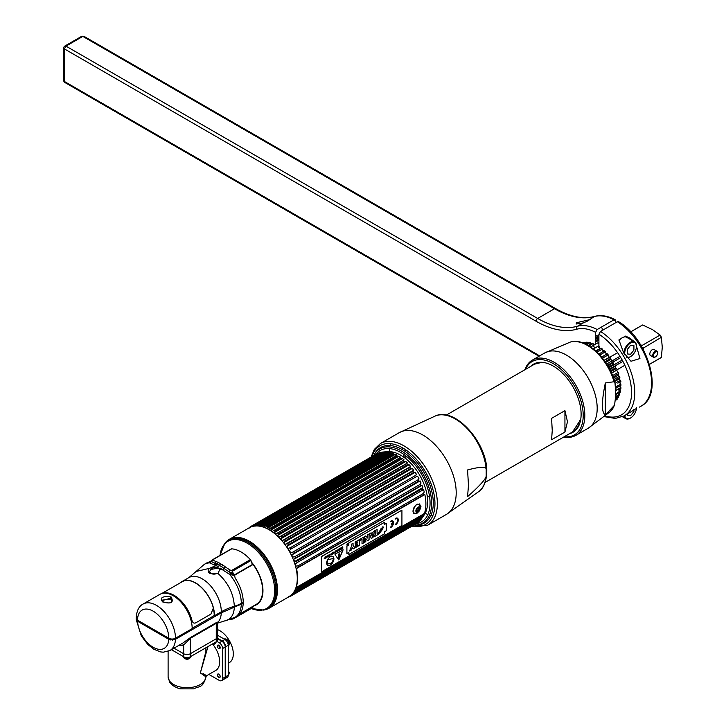 <?xml version="1.0" encoding="UTF-8"?>
<svg xmlns="http://www.w3.org/2000/svg" width="726" height="726" viewBox="0 0 726 726"><rect width="100%" height="100%" fill="white"/><g stroke="black" fill="none" stroke-linecap="round" stroke-linejoin="round"><path stroke-width="1.09" d="M215.15 567.932L216.248 567.305M227.474 540.625A39.785 22.969 60 0 1 229.434 539.246L249.254 527.802A39.785 22.969 60 0 1 269.146 529.771A39.785 22.969 60 0 1 295.137 564.828A39.785 22.969 60 0 1 289.039 596.708L269.219 608.152A39.785 22.969 60 0 1 267.041 609.159M253.828 605.774A30.483 17.596 -120 0 0 252.194 562.949M250.397 560.835A30.483 17.596 -120 0 0 249.662 560.045M238.89 605.466A23.05 13.313 60 0 1 236.767 605.448M214.406 564.964L216.43 563.784M236.277 567.777L235.741 569.293M231.748 572.796L230.841 573.322M239.045 604.495L238.863 605.638M249.417 560.191A30.02 17.333 60 0 1 250.143 560.98M252.63 563.948A30.02 17.333 60 0 1 262.63 590.519A30.02 17.333 60 0 1 256.459 604.241L239.362 614.232M236.585 568.812L237.747 566.924M232.411 574.529L232.456 571.689M242.983 603.406A30.138 17.397 -120 0 0 243.019 602.335M216.974 623.335L218.29 621.901L216.466 622.527A2.269 1.307 -120 0 0 216.257 623.316L217.455 623.316L217.646 623.979L217.646 636.838A4.728 2.732 180 0 1 216.257 638.762L190.339 653.727A4.728 2.732 180 0 1 183.66 653.727L174.013 648.164L183.66 653.727A4.728 2.732 0 0 0 190.339 653.727L216.257 638.762A4.728 2.732 0 0 0 217.646 636.838L217.646 639.86A4.728 2.732 180 0 1 216.257 641.784L190.339 656.749A4.728 2.732 180 0 1 183.66 656.749L171.4 649.67M136.261 618.842L137.568 621.284L168.777 639.307L175.456 639.307L221.285 612.844L243.201 603.279A30.61 17.669 60 0 1 236.885 616.229L234.961 617.336A30.61 17.669 -120 0 0 241.286 604.395M216.466 622.527L190.548 637.492L182.77 643.1L169.929 650.523L163.296 652.193L160.718 651.93L153.939 649.307L147.877 644.552L141.343 635.985L136.179 619.423M217.337 623.198L224.615 620.93A29.294 16.916 60 0 0 234.307 607.344M230.668 619.505L232.937 618.951A2.269 1.307 -120 0 0 233.327 618.842A2.269 1.307 -120 0 0 233.5 618.706L234.643 617.517M230.342 619.242L231.376 619.414L230.342 619.242M250.443 608.125A32.498 18.767 60 0 1 249.88 608.089M238.672 614.922L253.764 606.21L252.203 607.907A2.269 1.307 60 0 1 252.04 608.043A2.269 1.307 60 0 1 251.831 608.125M216.257 641.784L216.266 623.316L190.339 638.281L183.66 645.033L183.66 656.749M181.681 643.735A2.269 1.842 -109.8 0 1 183.66 645.033A29.104 16.798 60 0 1 178.487 645.577M172.679 639.016A23.05 13.313 60 0 1 172.516 640.096M232.284 607.98A25.691 14.829 -120 0 0 232.447 606.863M140.399 621.837A21.735 12.542 -120 0 0 140.572 623.026M170.646 639.969A21.735 12.542 -120 0 0 170.81 638.925M162.016 600.166L171.037 598.923M215.867 567.169A26.835 15.491 60 0 1 218.172 568.122L221.149 569.846M216.647 563.875L214.624 565.046M230.369 572.932L232.184 571.879M234.507 570.01L235.433 568.267M218.172 568.122L210.658 569.474M230.097 570.073L225.405 566.97A32.498 18.767 -120 0 0 223.054 565.191L218.344 562.468A32.498 18.767 -120 0 0 215.985 561.534L212.954 560.182L212.981 559.646A2.269 1.307 -120 0 0 212.5 559.746A2.269 1.307 -120 0 0 212.391 559.828L231.095 549.028A2.269 1.307 60 0 1 231.204 548.947A2.269 1.307 60 0 1 231.694 548.847A32.498 18.767 60 0 1 250.379 559.637L231.676 570.436L230.097 570.073L229.107 571.852L234.144 575.056L232.266 571.308L250.969 560.508L252.466 564.846L235.151 574.838L234.58 575.573L235.151 578.077A30.61 17.669 60 0 1 243.228 602.217L241.304 603.324A28.341 16.362 180 0 1 234.326 606.274A52.907 30.546 0 0 0 221.312 611.782L214.497 615.712A26.835 15.491 -120 0 0 202.79 588.713A26.835 15.491 -120 0 0 182.108 581.526A26.835 15.491 -120 0 0 180.529 582.679M210.086 573.513C207.845 572.07 207.554 570.364 209.233 568.404L215.958 565.608L218.553 566.543A1.134 0.653 120 0 0 218 567.741C215.413 566.607 212.936 567.224 210.549 569.611L209.614 571.798L210.812 573.34A1.134 0.653 -60 0 0 210.086 573.513L218 573.467L220.386 568.168A30.537 17.633 60 0 1 222.601 569.837L229.643 574.42L234.58 575.573M210.513 561.416L210.903 561.706A2.269 2.16 124.6 0 1 209.669 562.886A30.61 17.669 -120 0 0 204.351 564.32L206.275 563.204A30.61 17.669 60 0 1 208.008 562.405L210.259 561.534L209.669 562.886L213.743 564.728A30.537 17.633 60 0 1 215.958 565.608A2.269 1.434 114.6 0 0 217.092 564.075A31.517 18.195 -120 0 0 214.805 563.167L211.52 561.697L212.954 560.182M217.419 573.567L218 573.467C228.182 582.724 233.627 593.659 234.326 606.274M229.107 571.852L223.944 568.44A31.517 18.195 -120 0 0 221.657 566.716L217.092 564.075L218.344 562.468M222.601 569.837A2.269 1.016 129.3 0 0 223.944 568.44A2.269 1.016 -50.7 0 1 225.405 566.97M215.985 561.534L214.805 563.167A2.269 1.552 -71.5 0 1 213.743 564.728M210.903 561.706L211.52 561.697L212.391 559.828L210.404 561.497M212.827 560.082L211.511 560.862M220.749 563.657L219.397 565.291A2.269 1.307 -60 0 1 218.553 566.543M143.095 604.05L159.793 594.403A26.835 15.491 60 0 1 180.475 601.591A26.835 15.491 60 0 1 192.181 628.598L175.483 638.236A4.728 2.732 180 0 1 168.804 638.236L137.541 620.185A4.728 2.732 180 0 1 136.152 618.262C136.606 610.875 138.92 606.137 143.095 604.05A26.835 15.491 60 0 1 163.767 611.238A26.835 15.491 60 0 1 175.483 638.236M162.551 601.89C159.602 597.571 162.452 595.928 171.1 596.953C174.049 602.616 171.2 604.259 162.551 601.89A1.134 0.653 -60 0 1 163.114 601.836L161.907 600.638L170.301 598.342L171.735 600.638C171.862 603.197 168.986 603.596 163.114 601.836M213.498 609.159A26.454 15.273 60 0 1 214.234 615.557L192.181 628.289M217.646 635.304L224.897 639.488A4.728 2.732 60 0 1 228.236 645.278L228.236 675.207A4.728 2.732 60 0 1 227.256 677.367L224.633 678.883A4.728 2.732 -120 0 0 225.614 676.714L225.614 646.784A4.728 2.732 -120 0 0 222.274 641.004L217.646 638.326M225.214 660.188A18.894 10.908 -120 0 0 225.214 656.812M225.214 671.187A2.423 1.398 60 0 1 225.614 671.731M228.236 663.237L229.398 662.566A18.894 10.908 -120 0 0 232.293 647.42A18.894 10.908 -120 0 0 219.951 630.776A18.894 10.908 -120 0 0 217.646 629.669M219.896 677.431L217.736 676.178M205.894 647.773L205.894 651.585L200.358 672.938L205.894 676.804A4.728 3.857 -179.9 0 0 205.894 676.804A18.894 10.908 180 0 1 194.223 686.878A18.894 10.908 180 0 1 173.641 684.509A18.894 10.908 180 0 1 168.105 676.795L168.105 651.376M207.99 646.567L200.358 672.938C207.11 676.351 208.099 676.605 203.325 673.701M212.473 643.971A18.894 10.908 60 0 1 219.651 661.794A18.894 10.908 60 0 1 215.74 670.452L206.483 675.797L205.894 676.804C202.79 688.729 199.305 685.698 193.842 688.874L180.021 688.838C171.291 686.079 169.621 682.004 169.73 682.177L168.105 676.795M208.888 674.409L219.252 680.389A4.728 2.732 -120 0 0 221.621 680.625A4.728 2.732 -120 0 0 222.592 678.465L222.592 648.527A4.728 2.732 -120 0 0 219.252 642.746L216.865 641.367M218.889 648.518A1.987 1.143 -120 0 0 220.214 647.665A1.987 1.143 -120 0 0 218.853 645.26A1.987 1.143 -120 0 0 217.41 645.958M217.41 674.962A1.987 1.143 -120 0 0 218.816 677.385A1.987 1.143 -120 0 0 220.214 676.578A1.987 1.143 -120 0 0 218.816 674.145A1.987 1.143 -120 0 0 217.41 674.962M217.646 638.789L221.875 641.23A4.728 2.732 60 0 1 225.214 647.02L225.214 676.95A4.728 2.732 60 0 1 224.234 679.109L221.621 680.625M219.597 677.567L218.027 676.659M228.236 673.646L229.117 673.138A4.066 2.341 60 0 1 228.663 674.663A4.066 2.341 60 0 1 228.273 674.998L228.236 675.026M229.117 673.138A1.915 1.107 0 0 0 229.343 672.612A1.915 1.107 0 0 0 228.781 671.831A2.232 1.289 60 0 1 228.236 672.902M228.236 646.104A4.066 2.341 -120 0 0 228.663 645.75A4.066 2.341 -120 0 0 229.117 644.225A4.066 2.341 -120 0 0 227.619 640.45A4.066 2.341 -120 0 0 224.697 638.88A4.066 2.341 -120 0 0 224.207 639.052L224.171 639.071M229.117 644.225L228.209 644.752M223.499 641.984A4.066 2.341 -120 0 0 223.998 643.336M224.452 644.125A4.066 2.341 -120 0 0 225.378 645.232M219.606 647.71A1.606 0.926 60 0 1 218.462 648.363A1.606 0.926 60 0 1 217.328 646.403A1.606 0.926 60 0 1 218.462 645.741A1.606 0.926 60 0 1 219.606 647.71M189.876 656.994L189.876 658.037A4.066 2.341 0 0 0 190.965 656.885A4.066 2.341 0 0 0 191.065 656.34M189.876 658.037A4.066 2.341 180 0 1 185.856 658.636A4.066 2.341 180 0 1 183.034 656.885A4.066 2.341 180 0 1 182.934 656.386L182.934 656.331M214.261 642.946A2.232 1.289 180 0 1 213.616 643.944A1.915 1.107 -120 0 0 214.569 644.044A1.915 1.107 -120 0 0 214.914 643.581A4.066 2.341 0 0 0 216.012 642.428A4.066 2.341 0 0 0 216.103 641.929L216.103 641.884M214.914 643.581L214.914 642.564M260.008 601.573A32.125 18.549 60 0 1 259.518 601.509M373.781 455.483A42.834 24.729 60 0 1 401.324 450.973A42.834 24.729 60 0 1 430.908 495.577A42.834 24.729 60 0 1 413.938 525.025M412.205 523.773A41.246 23.813 -120 0 0 413.121 523.827M416.234 523.691A41.246 23.813 -120 0 0 428.948 493.181A41.246 23.813 -120 0 0 400.888 452.516A41.246 23.813 -120 0 0 376.086 454.149M374.915 455.864A41.246 23.813 -120 0 0 374.562 456.491M374.108 454.884A43.614 25.183 60 0 1 402.44 449.684A43.614 25.183 60 0 1 432.642 495.559A43.614 25.183 60 0 1 414.61 525.043M431.607 503.263A42.435 24.493 -120 0 0 401.605 451.136A42.435 24.493 -120 0 0 401.46 451.055M423.412 493.48A40.157 23.187 -120 0 1 423.73 494.814L298.35 567.197A40.157 23.187 -120 0 0 298.032 565.863L423.412 493.48L424.238 492.028A39.395 22.751 -120 0 0 423.621 489.868L422.478 490.232A40.157 23.187 -120 0 0 422.033 488.879L422.85 487.518L294.529 561.606L296.653 561.271L422.033 488.879M321.654 571.779L401.923 525.433M424.592 512.52L423.73 513.926L298.35 586.309A40.157 23.187 -120 0 1 298.032 587.27L295.927 587.978A39.395 22.751 60 0 1 295.31 589.43L297.106 589.439L422.478 517.057L423.621 515.351A39.395 22.751 -120 0 0 424.238 513.899L423.412 514.888A40.157 23.187 -120 0 0 423.73 513.926M295.074 591.98L421.062 519.244L420.263 520.433A40.157 23.187 -120 0 0 420.817 519.743L422.033 518.037A39.395 22.751 -120 0 0 422.142 517.883A39.395 22.751 -120 0 0 422.85 516.803L422.033 517.892A40.157 23.187 -120 0 0 422.478 517.057M420.236 520.451L294.883 592.824A40.157 23.187 -120 0 0 295.446 592.126L420.817 519.743M421.062 519.244A39.395 22.751 60 0 1 420.272 520.052M418.911 521.195L418.112 522.484A40.157 23.187 -120 0 0 418.775 521.94L419.846 520.569M418.085 522.502L292.732 594.866A40.157 23.187 -120 0 0 293.404 594.322L418.775 521.94M418.766 521.304A39.395 22.751 60 0 1 417.759 521.949L292.551 594.231M292.923 594.213L417.759 521.949M417.523 522.275L416.388 523.609L291.017 595.992M416.724 523.283L291.008 595.992A40.157 23.187 -120 0 1 290.246 596.382L288.521 596.654M416.071 523.119L292.75 594.222M410.707 525.279L412.25 523.709A39.395 22.751 -120 0 0 413.675 523.491L413.412 523.827M409.836 524.934L409.791 525.334A40.157 23.187 -120 0 0 410.589 525.288M297.097 589.367L410.381 524.145M410.662 523.8A39.395 22.751 60 0 1 409.528 523.773M255.516 526.051L257.058 524.481L382.393 452.098L387.285 451.645A37.997 21.943 60 0 1 400.752 455.247A37.997 21.943 60 0 1 424.038 484.215A37.997 21.943 60 0 1 424.002 515.242L422.142 517.883M416.515 520.497A37.997 21.943 60 0 1 414.582 520.86M397.095 456.209A40.157 23.187 -120 0 0 396.568 455.901A40.157 23.187 60 0 0 396.051 455.601L397.131 455.166A39.395 22.751 60 0 0 395.452 454.313L393.528 454.331L268.157 526.722L267.141 528.392A39.395 22.751 60 0 1 268.82 529.245L270.671 527.993A40.157 23.187 60 0 1 271.197 528.283A40.157 23.187 -120 0 1 271.715 528.592L270.635 530.289A39.395 22.751 60 0 1 272.314 531.387L400.625 457.307A39.395 22.751 60 0 0 398.946 456.209L397.095 456.209L271.715 528.592M400.652 458.596L275.272 530.978L274.119 532.684L402.431 458.605L400.652 458.596A40.157 23.187 -120 0 0 399.609 457.843M402.431 458.605A39.395 22.751 60 0 1 404.083 459.93L403.121 460.565A40.157 23.187 -120 0 1 404.137 461.455L278.757 533.837A40.157 23.187 -120 0 0 277.749 532.957L403.121 460.565M278.757 533.837L277.532 535.543L405.843 461.464L404.137 461.455M405.843 461.464A39.395 22.751 60 0 1 407.449 462.988L406.533 463.742A40.157 23.187 -120 0 1 407.504 464.749L282.133 537.131A40.157 23.187 -120 0 0 281.162 536.124L406.533 463.742M282.133 537.131L280.817 538.819L409.137 464.74L407.504 464.749M409.137 464.74A39.395 22.751 60 0 1 410.662 466.446L409.791 467.299A40.157 23.187 -120 0 1 410.707 468.415L285.327 540.797A40.157 23.187 -120 0 0 284.41 539.69L409.791 467.299M285.327 540.797L283.939 542.458L412.25 468.37L410.707 468.415M412.25 468.37A39.395 22.751 60 0 1 413.675 470.239L412.831 471.201A40.157 23.187 -120 0 1 413.684 472.399L414.891 472.445L286.824 546.397A39.395 22.751 60 0 1 288.122 548.384L290.246 547.758L415.626 475.376L416.434 474.305A39.395 22.751 -120 0 0 415.145 472.317L414.891 472.445M418.775 481.075L293.404 553.466L292.179 554.746L419.719 481.12L418.775 481.075A40.157 23.187 -120 0 0 418.112 479.759L418.911 478.588A39.395 22.751 -120 0 0 417.759 476.501L416.388 476.646A40.157 23.187 -120 0 0 415.626 475.376M422.85 487.518A39.395 22.751 60 0 0 422.033 485.349L420.817 485.63A40.157 23.187 -120 0 0 420.263 484.287L421.062 483.017A39.395 22.751 -120 0 0 420.073 480.875L419.846 481.039M423.73 494.814L424.592 494.569L423.73 494.814M424.801 512.229A39.395 22.751 60 0 0 424.801 494.352L424.592 494.569M422.478 490.232L297.106 562.623A40.157 23.187 -120 0 0 296.653 561.271M420.817 485.63L295.446 558.022A40.157 23.187 -120 0 0 294.883 556.679L420.263 484.287M293.404 553.466A40.157 23.187 -120 0 0 292.732 552.15L418.112 479.759M416.388 476.646L291.008 549.028A40.157 23.187 -120 0 0 290.246 547.758M413.684 472.399L288.304 544.781A40.157 23.187 -120 0 0 287.46 543.583L412.831 471.201M275.272 530.978A40.157 23.187 -120 0 0 274.228 530.225M270.671 527.993L396.051 455.601M409.791 525.334L294.248 592.044M422.033 517.892L296.653 590.274A40.157 23.187 -120 0 0 297.106 589.439M423.412 514.888L298.032 587.27M298.35 567.197L296.489 568.431A39.395 22.751 -120 0 1 296.489 586.309M424.211 494.887L296.925 568.277M297.106 562.623L295.31 563.948A39.395 22.751 60 0 1 295.927 566.117L298.032 565.863M295.446 558.022L293.721 559.428A39.395 22.751 60 0 1 294.529 561.606M292.179 554.746L291.761 554.954A39.395 22.751 60 0 1 292.75 557.096L294.883 556.679M291.008 549.028L289.447 550.589A39.395 22.751 60 0 1 290.6 552.668L292.732 552.15M288.304 544.781L287.224 546.152M283.939 542.458A39.395 22.751 60 0 1 285.354 544.318L287.46 543.583M280.817 538.819A39.395 22.751 60 0 1 282.341 540.525L284.41 539.69M277.532 535.543A39.395 22.751 60 0 1 279.129 537.068L281.162 536.124M274.119 532.684A39.395 22.751 60 0 1 275.771 534.009L277.749 532.957M289.865 595.982L291.008 595.992M292.732 594.866L291.008 595.229M291.761 594.331L293.404 594.322M294.883 592.824L292.75 593.323M293.721 592.117L295.446 592.126M296.653 590.274L294.529 590.882M296.925 586.218L298.35 586.309M257.158 525.896L373.237 458.877A39.395 22.751 60 0 1 374.044 457.643L258.011 524.635M254.599 525.597L372.601 457.77M372.32 457.634A40.157 23.187 60 0 1 372.701 457.144M375.015 456.436L372.883 456.935M380.052 452.888A39.395 22.751 -120 0 1 380.941 452.57L376.004 455.429A39.395 22.751 -120 0 0 375.124 456.309M374.453 455.529L374.362 455.438A40.157 23.187 60 0 1 375.033 454.893L252.194 525.815M376.749 454.53L375.033 454.893M250.243 527.484L251.377 526.15L376.749 453.768L377.901 453.777M376.758 453.768A40.157 23.187 60 0 1 377.52 453.378L252.14 525.76L251.577 526.804M379.235 453.097L377.52 453.378M380.533 452.607L379.462 452.643A40.157 23.187 60 0 1 380.306 452.425L254.935 524.807L254.091 526.268M254.046 525.052L379.426 452.652L254.082 525.034A40.157 23.187 60 0 1 254.935 524.807M382.411 452.189L380.306 452.425M257.131 525.942L385.424 451.871L383.355 452.035A40.157 23.187 60 0 0 382.439 452.089L383.437 451.999M385.424 451.871A39.395 22.751 60 0 1 386.949 451.926L385.633 452.116A40.157 23.187 60 0 1 386.604 452.234L261.233 524.617L260.316 526.214A39.395 22.751 60 0 1 261.923 526.532L263.629 525.107A40.157 23.187 60 0 1 264.636 525.388L263.683 527.031A39.395 22.751 60 0 1 265.335 527.62L267.114 526.268A40.157 23.187 60 0 1 268.157 526.722M260.316 526.214L388.637 452.126L386.604 452.234M388.637 452.126A39.395 22.751 60 0 1 390.234 452.452L389.009 452.715A40.157 23.187 60 0 1 390.016 453.006L264.636 525.388M263.683 527.031L391.995 452.942L390.016 453.006M391.995 452.942A39.395 22.751 60 0 1 393.646 453.532L392.494 453.886A40.157 23.187 60 0 1 393.528 454.331M378.827 455.683A37.997 21.943 60 0 1 385.234 451.98M267.114 526.268L392.494 453.886M263.629 525.107L389.009 452.715M257.412 525.951A39.395 22.751 60 0 1 258.628 526.005L260.253 524.499A40.157 23.187 60 0 1 261.233 524.617M260.253 524.499L385.633 452.116M257.058 524.481A40.157 23.187 60 0 1 257.975 524.426L257.104 525.96M383.355 452.035L257.975 524.426M251.377 526.15A40.157 23.187 60 0 1 252.14 525.76M248.746 528.092L248.991 527.82A40.157 23.187 60 0 1 249.653 527.276L249.091 528.238M251.042 526.477L249.68 527.257M252.621 526.649L254.027 525.052M412.985 511.376C415.336 515.623 418.013 514.081 420.998 506.748C418.013 502.138 415.336 503.681 412.985 511.376M423.893 494.969L298.195 567.541M295.128 558.621L421.216 485.821M419.592 481.184L292.614 554.492M412.94 470.657L286.616 543.592M409.773 466.954L283.884 539.636M406.46 463.551L280.889 536.051M403.075 460.511L277.668 532.911M270.635 530.289L398.946 456.209M267.141 528.392L395.452 454.313M254.436 526.069L256.514 524.871M383.745 452.017L258.029 524.599M252.512 526.45L252.975 526.187M253.093 526.032L252.212 526.532M292.351 594.258L294.547 592.988M292.369 594.249L294.575 592.979M296.008 589.312L419.192 518.201A36.863 21.281 -120 0 0 422.532 515.387M387.675 452.679A36.863 21.281 -120 0 0 384.88 453.224M419.301 503.898A5.672 3.276 -60 0 1 420.173 506.276A5.672 3.276 -60 0 1 420.163 506.548M419.918 508.037A5.672 3.276 -60 0 1 419.891 508.118A4.955 2.859 -60 0 0 420 507.574M419.592 509.008A5.672 3.276 -60 0 1 418.24 511.349M416.397 513.073A5.672 3.276 -60 0 1 413.711 513.663M419.574 509.135A4.955 2.859 -60 0 1 418.339 511.276M415.281 513.318A4.955 2.859 -60 0 1 413.058 510.841A4.955 2.859 -60 0 1 415.907 505.223A4.955 2.859 -60 0 1 419.819 505.459L420.29 507.737C420 510.886 418.33 512.747 415.281 513.318M415.88 510.895A3.031 1.751 120 0 0 418.022 512.139A3.031 1.751 120 0 0 420.163 508.427A3.031 1.751 120 0 0 418.022 507.184A3.031 1.751 120 0 0 415.88 510.895M418.457 507.846A2.096 1.207 -60 0 1 418.457 508.672L418.058 509.706A2.096 1.207 -60 0 1 417.423 510.496L416.651 510.85M416.27 510.995A2.096 1.207 -60 0 1 415.98 510.904L415.953 510.215M417.967 507.22A2.096 1.207 -60 0 1 418.058 507.256L417.931 507.692M419.964 508.645A2.614 1.506 -60 0 1 418.112 511.848A2.614 1.506 -60 0 1 416.261 510.777A2.614 1.506 -60 0 1 418.112 507.583A2.614 1.506 -60 0 1 419.964 508.645M418.112 511.422A2.096 1.207 120 0 0 419.592 508.853A2.096 1.207 120 0 0 418.112 508A2.096 1.207 120 0 0 416.633 510.569A2.096 1.207 120 0 0 418.112 511.422M347.681 544.3L347.972 543.692L347.672 544.291M347.554 544.382L347.627 544.89L347.554 544.382M347.681 543.538A1.025 0.59 -60 0 1 347.681 545.217A1.025 0.59 120 0 0 347.672 543.538A1.025 0.59 120 0 0 347.155 545.262A1.025 0.59 -60 0 1 347.681 543.538M347.681 545.217A1.025 0.59 -60 0 1 347.173 545.271A1.025 0.59 120 0 0 347.672 545.217M326.428 556.225L326.455 557.74L326.455 556.216L326.292 557.604L325.629 556.688L326.264 557.568M325.629 556.688L325.411 558.312M333.561 558.303L332.336 562.187A6.579 3.793 -60 0 1 331.818 562.459L331.746 562.804A4.819 2.786 -60 0 1 329.785 563.24A4.819 2.786 -60 0 1 327.807 563.866A4.819 2.786 120 0 0 329.813 563.258A4.819 2.786 120 0 0 331.773 562.813L331.846 562.468A6.579 3.793 120 0 0 332.363 562.205L333.597 558.294L327.744 559.864L327.054 563.267M327.853 563.539L327.853 563.521A6.579 3.793 -60 0 1 327.417 563.512A6.579 3.793 120 0 0 327.88 563.53L327.807 563.884M332.835 556.488A5.109 2.949 -60 0 1 333.878 558.811A5.109 2.949 -60 0 1 331.655 563.948A5.109 2.949 -60 0 1 327.725 565.336M321.754 556.452L401.923 510.169L401.923 525.597L321.754 571.879L321.754 556.452M346.901 546.133L346.901 553.502L348.834 552.386L348.834 554.482L384.39 533.955L384.39 531.859L386.286 530.76L386.286 523.401L384.39 524.499L384.39 522.348L348.834 542.876L348.834 545.026L346.901 546.133M395.534 524.762A3.902 2.251 120 0 0 398.293 519.979A3.902 2.251 120 0 0 395.534 518.382L395.534 519.026A3.113 1.797 -60 0 1 397.73 520.297A3.113 1.797 -60 0 1 395.534 524.108L395.534 524.762M392.929 523.401A3.113 1.797 -60 0 1 390.751 526.876L390.751 527.521A3.902 2.251 120 0 0 393.51 522.738A3.902 2.251 120 0 0 390.751 521.141L390.751 521.794A3.113 1.797 -60 0 1 392.929 522.747L391.314 523.682L391.314 524.335L392.929 523.401M343.062 549.954L335.294 553.929L335.031 554.6L338.788 559.946L343.062 549.954M342.79 546.778L342.4 547.694L341.855 547.313L342 548.665L342.79 548.302L342.79 546.778M340.812 548.629L341.429 548.91L340.784 549.464L341.601 548.992L341.601 547.468L340.812 548.629M340.63 548.021L339.351 548.765L339.877 549.99L340.63 548.021M338.761 549.101L338.343 550.744L339.187 550.39L339.187 548.865L338.761 549.101M337.182 551.551L337.327 549.936M336.71 550.29L336.71 551.588L335.829 550.798L335.829 552.323L335.993 550.989L336.873 551.724L336.71 550.29M334.005 553.194L334.005 551.851L333.388 553.557L334.005 553.194M329.15 554.655L328.533 556.543L329.586 555.925L329.15 554.655M328.352 555.118L328.179 556.715M325.575 557.005L326.201 557.886M335.385 551.506L334.613 552.649L335.385 551.506M333.207 552.314L332.735 553.276L332.272 552.849L332.408 554.201L333.207 553.838L333.207 552.314M331.138 555.036L331.501 553.457L332.036 554.519L331.9 553.194L331.038 553.802L331.138 555.036M329.894 554.637L329.695 555.463C330.82 554.591 330.82 554.346 329.695 554.755L329.894 554.637M326.782 557.214L327.762 556.806L327.762 555.635L326.863 556.152L326.782 557.214M324.195 558.666L325.157 557.414L324.195 558.666M347.709 545.308A1.116 0.644 120 0 0 348.498 543.937A1.116 0.644 120 0 0 347.709 543.484A1.116 0.644 120 0 0 346.919 544.854A1.116 0.644 120 0 0 347.709 545.308M326.682 563.004A5.109 2.949 120 0 0 330.294 565.091A5.109 2.949 120 0 0 333.906 558.829A5.109 2.949 120 0 0 330.294 556.742A5.109 2.949 120 0 0 326.682 563.004M401.823 510.224L321.654 556.388L321.754 571.761M381.604 530.76L379.181 530.987M382.92 526.577L383.346 527.484L381.831 528.356M381.631 528.111L380.515 529.218M382.883 528.973L379.444 533.211M377.048 529.408L377.103 533.556M378.518 532.802L378.518 534.245L374.008 536.85M374.661 530.788L372.901 537.485L371.276 538.429M371.095 532.848L371.313 533.419M372.574 533.946L371.558 534.472L372.102 536.142M369.017 534.046L369.017 539.727L367.51 540.598M365.768 538.565L365.777 541.605L364.27 542.467M365.777 535.915L367.51 537.948M363.599 537.176L363.599 542.857L362.02 543.765M361.965 539.454L359.778 540.661M359.225 539.699L359.225 545.38L355.223 547.694M357.591 544.219L355.595 545.317M357.591 541.977L355.123 543.347M352.999 543.293L352.999 545.326L354.851 547.912L353.054 548.947M352.21 547.576L351.311 549.954L349.605 550.934M384.363 522.357L384.39 524.462M386.259 523.419L386.259 530.751L384.363 531.84L384.363 533.937L348.834 554.446M348.807 552.404L346.901 553.466M383.401 527.512L380.56 531.459L379.008 532.358L381.84 528.41L383.401 527.512M377.103 529.381L375.478 530.316L375.478 534.554L374.008 535.398L374.008 536.904L378.573 534.272L378.573 532.766L377.103 533.61L377.103 529.381M372.955 537.521L374.734 530.742L371.331 533.474L371.131 532.82L369.507 533.764L371.295 538.474L372.955 537.521M369.071 534.018L367.51 534.917L367.565 538.011L365.795 535.906L364.27 536.786L364.27 542.531L365.831 541.632L365.768 538.529L367.537 540.643L369.071 539.763L369.071 534.018M363.644 542.894L363.644 537.149L359.778 539.382L359.778 540.716L362.02 539.427L362.02 543.828L363.644 542.894M359.279 539.672L355.123 542.068L355.123 543.402L357.646 541.95L357.646 542.848L355.595 544.037L355.595 545.38L357.646 544.191L357.646 545.017L355.223 546.415L355.223 547.758L359.279 545.417L359.279 539.672M354.905 547.939L353.054 545.353L353.054 543.266L351.42 544.21L351.42 546.324L349.569 551.016L351.366 549.981L352.219 547.54L353.081 548.992L354.905 547.939M371.612 534.499L372.638 533.909L372.139 536.26L371.612 534.499M397.458 518.173A3.902 2.251 -60 0 1 398.029 521.277A3.902 2.251 -60 0 1 395.534 524.698M397.058 518.863A3.113 1.797 120 0 0 395.534 518.972M392.866 523.428A3.113 1.797 120 0 0 392.875 523.364L391.314 524.272M392.276 521.622A3.113 1.797 120 0 0 390.751 521.731M392.675 520.932A3.902 2.251 -60 0 1 393.247 524.036A3.902 2.251 -60 0 1 390.751 527.457M343.008 549.564L338.824 559.973M339.024 553.321L339.024 552.141L339.024 553.321M339.405 553.884L338.643 554.319L338.262 557.586A1.089 0.626 120 0 0 339.024 558.158A1.089 0.626 120 0 0 339.786 556.706L339.405 553.884M341.401 547.767L340.766 548.103M341.574 547.477L341.574 548.974L340.784 549.437M341.401 548.466L340.812 548.774M340.594 548.048L339.868 549.963M339.959 549.709L340.213 548.802L339.959 549.709M339.16 548.874L339.16 550.372L338.271 550.707M338.724 550.453L338.978 549.128L338.28 549.918L338.724 550.453M336.038 550.68L336.683 551.551M336.846 550.217L336.601 551.851M335.993 551.007L335.829 552.295M333.978 551.869L334.005 553.167M334.414 552.958L333.388 553.702M329.123 554.673L329.15 555.971M329.559 555.762L328.533 556.506M161.589 593.614L182.217 581.707A26.617 15.364 60 0 1 213.353 608.079L210.93 614.087L195.966 622.726C194.06 623.652 192.726 622.89 191.973 620.421A26.617 15.364 -120 0 0 161.934 593.514M578.676 426.017L577.987 425.99M577.905 426.135L578.604 426.153M579.148 424.991L578.477 424.919M578.413 425.082L579.085 425.146M578.168 426.961L577.442 426.979M577.361 427.115L578.096 427.088M577.642 427.814L576.861 427.895M576.771 428.022L577.56 427.932M573.222 431.525L577.097 428.585L576.235 428.739M576.135 428.857L576.998 428.694M575.464 429.62L576.29 429.402M576.399 429.302L575.573 429.52M576.644 429.157L573.331 431.453M564.937 432.043L567.478 421.733L564.937 410.644L551.569 418.358L552.25 430.527L551.569 439.756L564.937 432.043L564.937 410.644M405.634 455.701A38.85 22.433 -120 0 0 406.07 458.923M427.097 495.341A38.85 22.433 -120 0 0 429.665 497.328M433.132 499.542A38.85 22.433 -120 0 0 434.838 500.459M580.709 419.474L572.524 431.961L485.122 482.418M576.027 429.846A43.46 25.092 -120 0 0 576.036 429.846L574.865 430.228M574.756 430.318L575.546 430.046M574.121 430.872L575.01 430.482M574.012 430.954L574.765 430.627M578.867 423.948L579.529 424.048M579.575 423.92A38.85 22.433 60 0 1 578.912 423.812M537.549 362.619L537.031 363.064M537.167 363.018L537.648 362.601M536.251 363.345L536.922 362.846M536.786 362.909L536.115 363.399M535.361 363.735L537.149 362.719M537.294 362.682L535.234 363.799M405.516 449.657A38.85 22.433 -120 0 0 405.444 451.59M446.272 415.127L534.508 364.189L541.959 362.319M486.193 469.55L486.193 475.548C486.592 478.234 480.385 485.267 467.562 496.648L468.479 485.286L467.562 469.967C480.385 466.546 486.592 466.41 486.193 469.55A43.769 25.265 60 0 0 467.517 428.903A43.769 25.265 60 0 0 435.918 415.717L399.236 432.66L380.397 443.532A47.19 27.243 60 0 1 416.76 456.173A47.19 27.243 60 0 1 437.361 503.672A47.19 27.243 60 0 1 427.587 525.27L411.27 526.559M402.476 447.779L402.594 449.775M403.311 454.031L404.427 457.652M405.888 457.761L405.888 458.778M412.168 526.041A45.493 26.263 -120 0 0 434.956 503.672A45.493 26.263 -120 0 0 407.531 451.1A45.493 26.263 -120 0 0 372.021 456.5M620.258 383.582L619.859 384.571A33.432 19.303 -120 0 0 619.877 384.58M620.004 381.096L620.984 381.812M599.322 346.801L598.36 347.355A33.432 19.303 -120 0 0 598.387 347.373L599.44 347.518M598.315 343.734A33.432 19.303 -120 0 0 598.315 343.77L598.914 343.888M595.574 338.597L598.914 336.673L595.874 338.425L597.589 335.866M595.574 337.572L597.38 336.528M595.592 335.294L596.255 335.675A4.928 2.85 -60 0 1 595.574 334.967M598.914 337.599L595.574 339.523M598.914 336.837L596.291 338.352M617.835 383.119L620.603 381.522M626.284 347.681L625.05 348.398M625.186 348.099L626.465 347.355M619.487 395.017L615.349 397.403M597.099 337.109L595.574 337.989M595.574 337.781L597.262 336.81M598.914 338.089L597.271 339.042M597.925 339.278L598.914 338.706M615.349 388.555L620.231 385.733L615.349 388.546M615.04 383.301L620.349 380.243M598.914 339.378A33.469 19.321 60 0 0 598.787 339.341L595.574 341.193M592.189 343.153L588.214 345.44M598.914 340.222L595.574 342.146M593.151 343.552L589.031 345.93M586.027 344.278L589.231 342.427M595.574 338.761L595.819 338.625A33.469 19.321 60 0 1 596.808 338.806L598.651 339.414M590.138 342.663L586.735 344.632M583.014 342.99L583.876 342.49M584.539 342.445L583.368 343.117M587.715 343.135L585.873 344.197L587.715 343.135M619.478 376.304L613.969 379.489M619.859 377.629L614.368 380.796M619.45 378.809L614.604 381.613M613.497 378.046L618.543 375.133M616.619 368.336L610.893 371.639M623.879 365.831L611.501 372.973M616.791 370.142L611.582 373.155M610.457 370.723L615.712 367.683M621.356 360.577L608.923 367.755M622.055 361.893L609.622 369.071M615.113 366.449L609.84 369.489M608.551 367.102L613.842 364.044M606.691 363.989L619.124 356.811M619.913 358.072L607.471 365.251M613.152 362.846L607.862 365.895M616.619 353.263L604.25 360.405M610.829 358.29L605.094 361.602M610.929 359.406L605.675 362.437M604.132 360.25L609.341 357.246M606.727 354.125A32.498 18.767 -120 0 0 605.321 352.636L605.348 351.765A33.541 19.366 -120 0 0 604.386 350.83L598.905 354.007M605.348 351.838L599.839 355.014M617.091 397.385L618.207 395.951L615.349 397.567M615.349 398.392L617.409 397.195M617.608 397.086L618.561 396.532M619.813 394.064L615.349 396.641M580.383 421.171L579.566 421.643L580.383 421.171M580.41 421.044L579.602 421.507M595.783 350.985L600.375 348.335M593.323 348.916L598.914 345.685M615.349 390.624L620.739 387.512M590.692 347.001L595.229 344.378M595.574 344.178L598.914 342.255M598.914 343.38L598.297 343.743M584.248 343.471L586.436 342.209M587.252 342.291L584.802 343.707M615.349 387.203L620.821 384.045M620.893 385.297L615.349 388.492M612.59 375.578L618.225 372.32M618.171 373.926L613.089 376.912M601.636 357.065L606.755 354.161M608.179 354.914L602.535 358.172M596.128 351.293L601.391 348.253M602.38 349.115L597.071 352.183M593.36 348.952L598.914 345.739M615.33 400.108L617.209 399.028M616.837 399.572L615.321 400.443M615.349 398.683L618.697 396.75M618.352 397.494L615.349 399.236M615.349 394.018L620.548 391.015M620.421 392.049L615.349 394.971M615.349 390.851L620.884 387.657M620.231 385.678A32.498 18.767 -120 0 1 620.213 386.985L620.939 387.711A33.541 19.366 -120 0 1 620.875 388.846L619.351 389.726A33.541 19.366 60 0 1 619.305 389.708M580.519 420.545L579.711 421.007M579.793 420.626L580.591 420.163M605.33 382.965L614.06 381.74L615.004 383.156L615.349 387.602L615.349 398.71L614.559 405.162L605.33 414.909C601.437 412.658 601.437 402.013 605.33 382.965L605.33 414.909M563.775 437.016A43.46 25.092 -120 0 0 575.818 435.382A43.46 25.092 -120 0 0 584.82 415.49A43.46 25.092 -120 0 0 565.853 371.748A43.46 25.092 -120 0 0 532.358 360.105A43.46 25.092 -120 0 0 524.925 369.725M564.311 436.698A42.326 24.439 -120 0 0 583.214 415.49A42.326 24.439 -120 0 0 558.902 367.501A42.326 24.439 -120 0 0 525.461 369.407M569.583 433.658A39.349 22.715 -120 0 0 581.118 414.274A39.349 22.715 -120 0 0 561.851 372.583A39.349 22.715 -120 0 0 530.733 366.367M640.441 344.605L641.993 345.503L660.106 335.049L652.62 329.713L642.655 324.976L630.703 331.873M649.443 364.325L661.395 357.428L662.266 347.273L661.395 337.281A18.785 10.845 60 0 0 660.106 335.049M661.395 357.428A18.785 10.845 60 0 1 660.769 357.836L649.461 364.37M641.993 345.503L641.085 345.649M630.676 331.836L641.993 325.302A18.785 10.845 60 0 1 642.655 324.976M642.701 348.453L661.395 337.281M654.562 349.823A3.612 2.087 120 0 0 652.356 349.623A3.612 2.087 120 0 0 649.888 353.235A3.612 2.087 120 0 0 651.077 355.858M657.62 353.208A2.949 1.706 -60 0 1 655.533 356.82A2.949 1.706 -60 0 1 653.454 355.613A2.949 1.706 -60 0 1 655.533 352.001A2.949 1.706 -60 0 1 657.62 353.208L657.62 352.763A3.485 2.015 120 0 0 656.894 351.166A3.485 2.015 120 0 0 654.208 352.101A3.485 2.015 120 0 0 652.692 355.613A3.485 2.015 120 0 0 653.409 357.21A3.485 2.015 120 0 0 655.351 356.911M653.454 355.613L652.692 355.613M615.621 322.734L615.122 319.676L614.014 319.803L597.18 329.522L595.574 332.308L595.574 344.541A33.541 19.366 -120 0 0 595.193 344.36L595.175 344.405M594.413 344.85A32.498 18.767 -120 0 0 593.478 344.469L593.124 343.48A33.541 19.366 -120 0 0 592.126 343.126L592.117 343.189M591.182 343.725A32.498 18.767 -120 0 0 590.547 343.57L590.111 342.59A33.541 19.366 -120 0 0 589.14 342.409L589.149 342.472M587.915 343.189A32.498 18.767 -120 0 0 587.742 343.18L587.216 342.218A33.541 19.366 -120 0 0 586.309 342.209L586.318 342.282M586.381 342.79L586.436 343.171A32.498 18.767 -120 0 0 585.646 343.226M584.947 343.071L584.494 342.373A33.541 19.366 -120 0 0 583.65 342.536L583.668 342.608M595.574 332.308A48.506 28.005 -120 0 0 576.816 329.214A96.749 55.857 60 0 1 536.078 321.237L64.396 48.905L65.993 46.128A2.269 1.307 -120 0 0 64.868 46.019A2.269 2.269 0 0 0 63.734 47.98L63.734 80.541A2.269 2.269 0 0 0 64.868 82.501L64.396 81.466A2.269 1.307 180 0 1 63.734 80.541M64.868 46.019L81.702 36.3A2.269 1.307 60 0 1 82.837 36.409L554.519 308.731A94.48 54.55 -120 0 0 594.304 316.536L587.661 320.992L583.223 322.934L576.108 324.041L576.662 322.698L588.65 319.894M598.914 335.303A4.928 2.85 -60 0 1 598.714 335.43A4.928 2.85 -60 0 1 596.255 335.675M601.255 327.172A4.928 2.85 -60 0 1 602.072 330.557M82.837 36.409L83.971 36.3L555.653 308.623A2.269 1.307 120 0 0 554.519 308.731L537.685 318.46L65.993 46.128L82.837 36.409M615.621 393.864L615.621 391.831M615.621 390.47L615.621 388.401M594.313 348.344A32.498 18.767 60 0 1 594.322 347.092L593.65 346.429M596.137 338.679A32.498 18.767 60 0 1 596.364 338.198L596.345 338.153M539.6 355.921A96.749 55.857 -120 0 0 536.078 353.789L64.396 81.466L64.396 48.905L63.734 47.98M615.349 399.627A32.498 18.767 -120 0 0 615.947 399.055L616.41 399.491M616.628 399.699L616.683 399.745A33.541 19.366 -120 0 0 617.245 399.091L616.864 398.356M617.082 397.676A32.498 18.767 -120 0 0 617.527 397.013L617.826 397.249M618.234 397.567L618.289 397.612A33.541 19.366 -120 0 0 618.743 396.813L618.171 395.888A32.498 18.767 -120 0 0 618.243 395.734M619.478 395.017L619.541 395.053A33.541 19.366 -120 0 0 619.868 394.127L619.233 393.256A32.498 18.767 -120 0 0 619.414 392.63M620.349 392.085L620.403 392.113A33.541 19.366 -120 0 0 620.603 391.078L619.922 390.27A32.498 18.767 -120 0 0 620.049 389.272M620.939 385.297A33.541 19.366 -120 0 0 620.875 384.09L620.122 383.464A32.498 18.767 -120 0 0 619.959 381.894M619.922 381.558L620.603 381.549A33.541 19.366 -120 0 0 620.403 380.279L619.632 379.752A32.498 18.767 -120 0 0 619.269 377.965M619.233 377.783L619.868 377.638A33.541 19.366 -120 0 0 619.541 376.34L618.77 375.932A32.498 18.767 -120 0 0 618.18 373.972M618.743 373.654A33.541 19.366 -120 0 0 618.289 372.338L617.527 372.057A32.498 18.767 -120 0 0 616.746 370.042M617.191 369.688L617.245 369.652A33.541 19.366 -120 0 0 616.683 368.345L615.947 368.191A32.498 18.767 -120 0 0 614.995 366.213M615.376 365.75L615.412 365.704A33.541 19.366 -120 0 0 614.74 364.434L614.686 364.425M614.042 364.407A32.498 18.767 -120 0 0 612.935 362.492M613.234 361.929L613.261 361.875A33.541 19.366 -120 0 0 612.499 360.659L611.846 360.758A32.498 18.767 -120 0 0 610.611 358.953L610.847 358.236A33.541 19.366 -120 0 0 609.994 357.092L609.94 357.119M609.404 357.328A32.498 18.767 -120 0 0 608.061 355.649L608.188 354.851A33.541 19.366 -120 0 0 607.281 353.798M604.386 350.83L603.941 351.311M603.805 351.184A32.498 18.767 -120 0 0 602.444 349.977L602.371 349.043A33.541 19.366 -120 0 0 601.373 348.244L601.019 348.825M600.756 348.625A32.498 18.767 -120 0 0 599.476 347.7L599.304 346.729A33.541 19.366 -120 0 0 598.914 346.474L598.914 334.232L600.52 331.455L617.354 321.736L618.516 321.636C648.127 338.824 664.435 394.499 641.076 406.152A50.775 29.312 -120 0 0 649.162 366.539A50.775 29.312 -120 0 0 617.354 321.736M600.52 331.455A50.775 29.312 60 0 1 632.328 376.259A50.775 29.312 60 0 1 624.233 415.871L636.421 408.475M634.932 342.109L629.442 337.899L625.522 336.102L623.87 337.055M620.594 338.942L618.942 339.895L623.507 352.518L630.985 361.267L639.942 358.544L635.586 342.79M628.68 338.47A9.728 5.617 120 0 0 627.672 336.973M618.96 389.907L618.96 391.931M636.439 346.193A8.857 5.118 120 0 0 634.615 341.901A8.857 5.118 120 0 0 630.186 342.336A8.857 5.118 120 0 0 623.924 353.244M626.901 357.619A8.857 5.118 120 0 0 630.186 356.802A8.857 5.118 120 0 0 630.386 356.675M619.033 340.603A8.857 5.118 -60 0 1 622.236 337.744A8.857 5.118 -60 0 1 626.665 337.309L634.615 341.901M628.162 343.888A8.857 5.118 -60 0 1 627.527 345.794M625.585 349.152A8.857 5.118 -60 0 1 624.26 350.658M624.959 354.95A8.295 4.783 -60 0 1 630.585 343.026A8.295 4.783 -60 0 1 636.448 346.411A8.295 4.783 -60 0 1 630.585 356.566A8.295 4.783 -60 0 1 626.347 356.929M633.925 350.095L633.925 345.64L630.585 345.349L627.246 349.496L627.246 353.952L630.585 354.252L633.925 350.095M624.051 415.98A8.857 5.118 120 0 0 625.758 418.648A8.857 5.118 120 0 0 630.186 418.203A8.857 5.118 120 0 0 630.386 418.085M636.448 407.622A8.295 4.783 -60 0 1 630.585 417.976A8.295 4.783 -60 0 1 624.787 415.553M627.246 414.083L627.246 415.363L630.585 415.662L633.925 411.506L633.925 409.301M229.434 539.246A39.785 22.969 60 0 1 249.327 541.215A39.785 22.969 60 0 1 275.317 576.272A39.785 22.969 60 0 1 269.219 608.152L264.627 609.885A39.703 22.923 60 0 0 275.735 579.947A39.703 22.923 60 0 0 248.891 541.523A39.703 22.923 60 0 0 225.641 542.358L229.434 539.246M251.241 608.506L263.611 610.085A39.367 22.733 -120 0 0 274.628 580.41A39.367 22.733 -120 0 0 248.011 542.313A39.367 22.733 -120 0 0 224.951 543.13L225.641 542.358M251.25 608.497A38.759 22.379 -120 0 0 274.6 588.369A38.759 22.379 -120 0 0 247.267 543.239A38.759 22.379 -120 0 0 220.051 555.39L224.951 543.13M218.29 621.901A26.835 15.491 -120 0 0 221.285 612.844M175.456 639.307A26.835 15.491 60 0 1 169.929 650.523M138.022 621.547A26.835 15.491 60 0 1 137.831 620.358M168.777 639.307A22.107 12.769 60 0 1 153.168 647.265A22.107 12.769 60 0 1 137.568 621.284M232.937 618.951L233.681 618.516M233.5 618.706L252.203 607.907M190.548 637.492A2.269 1.307 -120 0 0 190.339 638.281L190.339 656.749M218.109 614.677A23.05 13.313 -120 0 0 218.372 613.479M221.312 611.782A26.835 15.491 -120 0 0 209.596 584.775A26.835 15.491 -120 0 0 188.923 577.587L182.108 581.526M210.549 569.611A1.134 0.544 40 0 0 209.233 568.404L196.065 571.48L188.923 577.587M241.304 603.324A30.61 17.669 -120 0 0 229.643 574.42L230.414 572.968M234.489 575.627A2.269 1.307 60 0 1 234.144 575.056L252.684 564.347M212.391 559.828L211.765 560.363M212.981 559.646L231.694 548.847M221.657 566.716A2.269 1.171 -55.1 0 1 223.054 565.191M171.1 596.953A1.134 0.653 120 0 0 170.301 598.342M137.541 620.185A22.107 12.769 60 0 1 153.168 611.165A22.107 12.769 60 0 1 168.804 638.236M228.236 675.207L225.614 676.714M228.236 645.278L225.614 646.784M224.897 639.488L222.274 641.004M225.214 676.95L222.592 678.465M225.214 647.02L222.592 648.527M221.875 641.23L219.252 642.746M374.362 455.438L252.094 526.023M250.769 526.795L249.608 527.466M399.236 432.66A47.19 27.243 -120 0 1 435.6 445.301A47.19 27.243 -120 0 1 456.2 492.791A47.19 27.243 60 0 1 446.426 514.398L479.432 491.094C481.374 489.66 486.338 484.805 486.765 471.809C487.772 443.867 456.037 407.232 435.918 415.717M432.696 516.032A47.19 27.243 60 0 1 430.845 515.56M427.886 514.534A47.19 27.243 60 0 1 425.173 513.318M486.193 475.548A43.769 25.265 60 0 1 479.432 491.094M390.951 443.722A47.19 27.243 -120 0 0 390.434 445.564M389.844 448.641A47.19 27.243 -120 0 0 389.544 451.599M614.06 406.052A40.529 23.404 60 0 1 610.33 411.606L588.187 428.24A43.46 25.092 -120 0 0 597.189 408.348A43.46 25.092 -120 0 0 566.462 355.114A43.46 25.092 -120 0 0 544.727 352.963L570.209 342.109A40.529 23.404 60 0 1 587.407 345.413A40.529 23.404 60 0 1 614.06 381.74M575.382 429.71A43.46 25.092 -120 0 0 575.836 429.81M643.281 347.736L643.281 349.533M536.078 321.237A2.269 1.307 -60 0 1 537.685 318.46A94.48 54.55 60 0 0 577.469 326.255L583.223 322.934M597.18 329.522A50.775 29.312 -120 0 0 577.469 326.255A2.269 1.833 -105.6 0 0 576.816 329.214M595.084 316.336A2.269 1.833 74.4 0 0 594.304 316.536A50.775 29.312 60 0 1 614.014 319.803M613.887 319.885A48.506 28.005 60 0 1 615.621 320.729M538.982 356.285L536.55 354.823A2.269 1.307 -60 0 1 536.078 353.789M598.914 334.232A48.506 28.005 60 0 1 631.384 388.719A48.506 28.005 60 0 1 605.466 416.025M263.611 610.085L264.627 609.885M210.64 561.262L209.841 561.715M234.961 617.336L224.615 620.93M229.552 619.759L231.059 619.577M233.327 618.842L252.04 608.043M204.351 564.32L196.065 571.48M217.428 573.177C214.234 575.074 210.667 573.522 210.812 573.34M212.5 559.746L231.204 548.947M228.663 674.663L229.343 672.612M224.697 638.88C227.782 639.361 229.334 640.967 229.343 643.699L228.663 645.75M190.965 656.885L189.531 658.5C187.163 659.861 184.994 659.317 183.034 656.885M216.012 642.428L214.569 644.044M371.122 457.017L374.28 449.458L380.397 443.532M446.426 514.398L427.587 525.27M614.559 405.162L610.33 411.606M615.004 383.156C609.686 359.588 586.073 336.819 570.209 342.109M588.187 428.24L575.818 435.382M544.727 352.963L532.358 360.105M656.894 351.166L653.636 349.288M653.409 357.21L650.142 355.323M555.653 308.623C570.282 316.872 583.277 319.458 594.648 316.391C600.956 314.748 607.78 315.846 615.122 319.676M536.55 354.823L64.868 82.501M604.658 416.706L615.33 418.421L624.233 415.871M639.434 407.105L641.076 406.152M622.491 416.76L625.758 418.648"/></g></svg>
